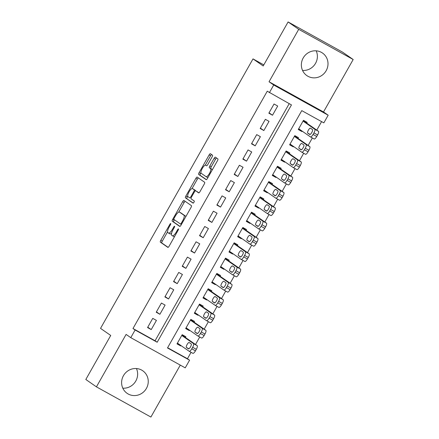 <?xml version="1.0" encoding="UTF-8"?>
<svg xmlns="http://www.w3.org/2000/svg" width="439" height="439" viewBox="0 0 439 439"><rect width="100%" height="100%" fill="white"/><g stroke="black" fill="none" stroke-linecap="round" stroke-linejoin="round"><path stroke-width="0.66" d="M170.711 223.555A1.207 0.351 -61 0 0 170.705 223.55A1.207 0.351 -61 0 0 169.827 224.4L160.789 240.369A1.729 0.505 -61 0 0 160.356 242.163L167.857 247.376A1.729 0.505 -61 0 0 167.868 247.382A1.729 0.505 -61 0 0 169.125 246.164L178.157 230.195A1.207 0.351 -61 0 0 178.464 228.938A1.207 0.351 -61 0 0 178.453 228.933A1.207 0.351 -61 0 0 177.576 229.789L176.407 231.858A5.526 1.619 -61 0 1 172.39 235.765A5.526 1.619 -61 0 1 172.351 235.738L171.726 235.304A5.526 1.619 -61 0 1 173.114 229.57L174.283 227.501A1.207 0.351 -61 0 0 174.585 226.244A1.207 0.351 -61 0 0 174.579 226.239A1.207 0.351 -61 0 0 173.701 227.095L172.532 229.163A5.526 1.619 -61 0 1 168.516 233.071A5.526 1.619 -61 0 1 168.477 233.043L167.852 232.61A5.526 1.619 -61 0 1 169.24 226.875L170.409 224.806A1.207 0.351 -61 0 0 170.711 223.555M316.195 50.831A13.73 13.121 -55.2 0 1 315.553 63.315A13.73 13.121 -55.2 0 1 302.559 70.449M303.201 57.964A13.73 13.121 124.8 0 0 306.85 75.601A13.73 13.121 124.8 0 0 326.166 70.695A13.73 13.121 124.8 0 0 322.522 53.053A13.73 13.121 124.8 0 0 303.201 57.964M136.441 368.551A13.73 13.121 -55.2 0 1 135.799 381.036A13.73 13.121 -55.2 0 1 122.805 388.169M123.447 375.685A13.73 13.121 124.8 0 0 127.096 393.322A13.73 13.121 124.8 0 0 146.412 388.411A13.73 13.121 124.8 0 0 142.763 370.774A13.73 13.121 124.8 0 0 123.447 375.685M212.07 156.97A1.729 0.505 -61 0 0 212.503 155.176L210.396 153.716A1.729 0.505 -61 0 0 210.385 153.705A1.729 0.505 -61 0 0 209.129 154.929L199.097 172.664A1.729 0.505 -61 0 0 198.664 174.453L206.165 179.666A1.729 0.505 -61 0 0 206.176 179.677A1.729 0.505 -61 0 0 207.433 178.453L217.464 160.718A1.729 0.505 -61 0 0 217.898 158.929L215.357 157.162A1.729 0.505 -61 0 0 215.346 157.151A1.729 0.505 -61 0 0 214.089 158.375L209.798 165.964A1.729 0.505 -61 0 0 209.365 167.758L210.621 168.631A4.62 1.35 -61 0 1 209.496 173.367A4.62 1.35 -61 0 1 206.105 176.697A4.62 1.35 -61 0 1 206.072 176.676L201.133 173.24A4.62 1.35 -61 0 1 202.264 168.505A4.62 1.35 -61 0 1 205.65 165.179A4.62 1.35 -61 0 1 205.682 165.201L206.506 165.772A1.729 0.505 -61 0 0 206.522 165.783A1.729 0.505 -61 0 0 207.773 164.559L212.07 156.97M269.381 92.673L273.716 85.012L328.18 115.21L323.845 122.865L301.769 110.623L167.489 347.957L189.571 360.194L185.236 367.855L130.773 337.657L135.108 330.002L157.184 342.244L291.463 104.91L267.258 91.197L132.984 328.526L135.108 330.002M130.773 337.657L126.103 334.414L96.432 386.858L85.819 379.483L110.727 335.456L100.536 328.377L253.007 58.892L263.197 65.971L288.099 21.95L298.718 29.325L269.047 81.769L273.716 85.012M183.952 200.458A1.729 0.505 -61 0 0 183.941 200.447A1.729 0.505 -61 0 0 182.684 201.671L172.653 219.407A1.729 0.505 -61 0 0 172.22 221.196L179.721 226.409A1.729 0.505 -61 0 0 179.732 226.42A1.729 0.505 -61 0 0 180.983 225.196L191.02 207.46A1.729 0.505 -61 0 0 191.453 205.671L183.952 200.458M187.705 196.217L187.349 196.848L185.873 196.035L195.909 178.3A1.729 0.505 -61 0 1 197.16 177.076A1.729 0.505 -61 0 0 197.16 177.076L204.678 182.3A1.729 0.505 -61 0 1 204.245 184.089L199.948 191.678A1.729 0.505 -61 0 1 198.691 192.902L198.68 192.897A1.729 0.505 -61 0 0 198.691 192.902M198.68 192.897L195.64 190.778A1.729 0.505 -61 0 0 195.629 190.773A1.729 0.505 -61 0 0 194.373 191.991L191.525 197.029A1.729 0.505 -61 0 0 191.091 198.823L194.257 201.024A1.207 0.351 -61 0 1 193.961 202.264A1.207 0.351 -61 0 1 193.078 203.131A1.207 0.351 -61 0 0 193.078 203.131L185.439 197.824A1.729 0.505 -61 0 1 185.873 196.035M288.099 21.95L342.568 52.142L353.181 59.517L298.718 29.325M96.432 386.858L150.901 417.05L180.286 365.105M302.18 131.157L301.955 131.552L298.487 129.137M306.718 123.129L307.152 122.36L303.475 120.324L298.273 129.51L301.955 131.552M293.515 146.467L293.29 146.862L289.822 144.447M298.059 138.439L298.493 137.676L294.81 135.635L289.614 144.821L293.29 146.862M284.851 161.777L284.631 162.172L281.158 159.763M289.394 153.754L289.828 152.986L286.146 150.945L280.949 160.131L284.631 162.172M276.191 177.093L275.966 177.488L272.498 175.073M280.73 169.064L281.163 168.296L277.486 166.26L272.284 175.446L275.966 177.488M267.527 192.403L267.302 192.798L263.834 190.383M272.07 184.375L272.504 183.612L268.822 181.57L263.625 190.756L267.302 192.798M258.862 207.713L258.642 208.108L255.169 205.699M263.405 199.685L263.839 198.922L260.157 196.881L254.96 206.067L258.642 208.108M250.203 223.028L249.978 223.418L246.509 221.009M254.741 215L255.174 214.232L251.498 212.191L246.295 221.382L249.978 223.418M241.538 238.339L241.313 238.734L237.845 236.319M246.081 230.31L246.515 229.548L242.833 227.506L237.636 236.692L241.313 238.734M232.873 253.649L232.654 254.044L229.18 251.635M237.417 245.62L237.85 244.858L234.168 242.816L228.971 252.002L232.654 254.044M224.214 268.964L223.989 269.354L220.521 266.945M228.752 260.936L229.185 260.168L225.509 258.127L220.307 267.318L223.989 269.354M215.549 284.274L215.324 284.67L211.856 282.255M220.093 276.246L220.526 275.478L216.844 273.442L211.647 282.628L215.324 284.67M206.884 299.585L206.665 299.98L203.191 297.565M211.428 291.556L211.861 290.794L208.179 288.752L202.983 297.938L206.665 299.98M198.225 314.895L198 315.29L194.532 312.881M202.763 306.872L203.197 306.104L199.52 304.062L194.318 313.248L198 315.29M189.56 330.21L189.335 330.605L185.867 328.191M194.104 322.182L194.532 321.414L190.855 319.378L185.659 328.564L189.335 330.605M152.75 318.368L147.553 327.554L151.236 329.596L156.432 320.41L152.75 318.368M161.415 303.053L156.218 312.244L159.895 314.28L165.097 305.094L161.415 303.053M170.08 287.743L164.877 296.929L168.56 298.97L173.756 289.784L170.08 287.743M178.739 272.432L173.542 281.618L177.224 283.66L182.421 274.474L178.739 272.432M187.404 257.122L182.207 266.308L185.884 268.344L191.086 259.158L187.404 257.122M196.068 241.807L190.866 250.993L194.548 253.034L199.745 243.848L196.068 241.807M204.728 226.497L199.531 235.683L203.213 237.724L208.41 228.538L204.728 226.497M213.392 211.186L208.196 220.373L211.872 222.414L217.075 213.222L213.392 211.186M222.057 195.871L216.855 205.057L220.537 207.098L225.734 197.912L222.057 195.871M230.716 180.561L225.52 189.747L229.202 191.788L234.399 182.602L230.716 180.561M239.381 165.251L234.185 174.437L237.861 176.478L243.063 167.286L239.381 165.251M248.046 149.935L242.849 159.127L246.526 161.162L251.723 151.976L248.046 149.935M256.705 134.625L251.509 143.811L255.191 145.852L260.387 136.666L256.705 134.625M265.37 119.315L260.173 128.501L263.855 130.542L269.052 121.356L265.37 119.315M132.984 328.526L155.066 340.768L289.213 103.664M272.515 115.227L277.711 106.04L274.035 103.999L268.838 113.191L272.515 115.227L269.047 112.818M167.621 347.726L187.448 358.723L191.064 352.325M195.503 344.489L199.729 337.015M204.162 329.173L208.393 321.705M212.827 313.863L217.053 306.389M221.492 298.553L225.717 291.079M230.151 283.237L234.382 275.769M238.816 267.927L243.041 260.453M247.481 252.617L251.706 245.143M256.14 237.307L260.371 229.833M264.805 221.991L269.036 214.517M273.47 206.681L277.695 199.207M282.129 191.371L286.36 183.897M290.794 176.055L295.024 168.581M299.458 160.745L303.684 153.271M308.118 145.435L312.349 137.961M316.782 130.12L321.595 121.614M185.439 337.492L185.873 336.729L182.19 334.688L176.994 343.874L180.676 345.916L180.895 345.52M263.812 64.879L253.007 58.892M269.047 81.769L323.51 111.961L353.181 59.517M323.51 111.961L328.18 115.21M187.448 358.723L189.571 360.194M155.066 340.768L157.184 342.244M180.676 345.916L177.202 343.501M151.236 329.596L147.762 327.181M159.895 314.28L156.427 311.871M168.56 298.97L165.091 296.561M177.224 283.66L173.751 281.245M185.884 268.344L182.415 265.935M194.548 253.034L191.08 250.625M203.213 237.724L199.74 235.309M211.872 222.414L208.404 219.999M220.537 207.098L217.069 204.689M229.202 191.788L225.728 189.374M237.861 176.478L234.393 174.063M246.526 161.162L243.058 158.753M255.191 145.852L251.723 143.443M263.855 130.542L260.382 128.128M168.56 233.093L169.948 233.861A5.526 1.619 -61 0 0 169.986 233.888A5.526 1.619 -61 0 0 171.589 233.197M172.434 235.787L173.822 236.555A5.526 1.619 -61 0 0 173.866 236.577A5.526 1.619 -61 0 0 174.574 236.528M167.544 231.847L162.26 241.187A1.729 0.505 -61 0 0 161.826 242.981L168.121 247.355M174.382 219.769L174.124 220.219A1.729 0.505 -61 0 0 173.69 222.013L179.985 226.387M185.159 201.298A1.729 0.505 -61 0 0 184.161 202.483L178.706 212.119M174.173 218.156A1.207 0.351 -61 0 0 173.866 219.412L180.451 223.989A1.207 0.351 -61 0 0 180.462 223.994A1.207 0.351 -61 0 0 181.34 223.138L182.569 220.96A5.526 1.619 -61 0 0 183.957 215.225L179.458 212.097A5.526 1.619 -61 0 0 179.419 212.07A5.526 1.619 -61 0 0 175.402 215.977L174.173 218.156M185.735 216.8A5.526 1.619 -61 0 0 185.428 216.037L183.957 215.225M180.846 212.866A5.526 1.619 -61 0 1 180.89 212.888A5.526 1.619 -61 0 1 180.928 212.91L185.428 216.037M192.052 188.54L197.38 179.117L195.909 178.3M198.384 177.927A1.729 0.505 -61 0 0 197.38 179.117M198.944 192.869L197.111 191.596A1.729 0.505 -61 0 0 197.1 191.591A1.729 0.505 -61 0 0 197.084 191.58M193.303 203.081L185.439 197.824M192.485 188.589A4.62 1.35 -61 0 0 192.447 188.567A4.62 1.35 -61 0 0 189.061 191.892A4.62 1.35 -61 0 0 187.936 196.628L189.675 197.835A1.729 0.505 -61 0 0 189.686 197.846A1.729 0.505 -61 0 0 190.943 196.623L193.791 191.591A1.729 0.505 -61 0 0 194.225 189.796L192.485 188.589L193.956 189.401A4.62 1.35 -61 0 0 193.923 189.379A4.62 1.35 -61 0 0 193.884 189.363M195.789 190.861A1.729 0.505 -61 0 0 195.695 190.614L194.225 189.796M193.956 189.401L195.695 190.614M187.349 196.848A1.729 0.505 -61 0 0 186.915 198.642M206.143 176.714L207.543 177.488A4.62 1.35 -61 0 0 207.581 177.51A4.62 1.35 -61 0 0 207.943 177.548M212.317 169.822A4.62 1.35 -61 0 0 212.097 169.449L210.621 168.631M216.564 158.002A1.729 0.505 -61 0 0 215.56 159.192L211.269 166.782A1.729 0.505 -61 0 0 210.835 168.571L212.097 169.449M200.914 172.867L200.568 173.476A1.729 0.505 -61 0 0 200.135 175.271L206.429 179.644M211.603 154.555A1.729 0.505 -61 0 0 210.605 155.746L205.287 165.146M181.757 335.451L193.517 343.627A3.517 1.032 -61 0 1 192.633 347.276L191.766 348.807A3.517 1.032 -61 0 1 189.214 351.299A3.517 1.032 -61 0 1 189.187 351.282L177.427 343.111M181.971 335.083L197.199 345.669A3.517 1.032 119 0 1 196.315 349.318L195.448 350.849A3.517 1.032 119 0 1 192.891 353.34A3.517 1.032 119 0 1 192.864 353.324L189.242 351.31M191.212 343.94L189.171 342.524A2.815 0.823 -61 0 0 189.149 342.513A2.815 0.823 -61 0 0 187.085 344.538A2.815 0.823 -61 0 0 186.399 347.425L188.435 348.84A2.815 0.823 -61 0 0 188.457 348.857A2.815 0.823 -61 0 0 190.526 346.826A2.815 0.823 -61 0 0 191.212 343.94M190.422 320.141L202.181 328.312A3.517 1.032 -61 0 1 201.298 331.966L200.431 333.497A3.517 1.032 -61 0 1 197.874 335.989A3.517 1.032 -61 0 1 197.852 335.972L186.092 327.796M190.63 319.768L205.858 330.353A3.517 1.032 119 0 1 204.975 334.008L204.113 335.539A3.517 1.032 119 0 1 201.556 338.025A3.517 1.032 119 0 1 201.528 338.008L197.901 336M199.871 328.63L197.835 327.214A2.815 0.823 -61 0 0 197.813 327.203A2.815 0.823 -61 0 0 195.75 329.228A2.815 0.823 -61 0 0 195.064 332.114L197.1 333.53A2.815 0.823 -61 0 0 197.122 333.541A2.815 0.823 -61 0 0 199.185 331.516A2.815 0.823 -61 0 0 199.871 328.63M199.087 304.831L210.846 313.002A3.517 1.032 -61 0 1 209.963 316.656L209.096 318.187A3.517 1.032 -61 0 1 206.539 320.673A3.517 1.032 -61 0 1 206.511 320.657L194.751 312.486M199.295 304.457L214.523 315.043A3.517 1.032 119 0 1 213.639 318.698L212.772 320.229A3.517 1.032 119 0 1 210.221 322.714A3.517 1.032 119 0 1 210.193 322.698L206.566 320.689M208.536 313.32L206.5 311.904A2.815 0.823 -61 0 0 206.478 311.888A2.815 0.823 -61 0 0 204.415 313.918A2.815 0.823 -61 0 0 203.723 316.804L205.765 318.22A2.815 0.823 -61 0 0 205.787 318.231A2.815 0.823 -61 0 0 207.85 316.206A2.815 0.823 -61 0 0 208.536 313.32M207.746 289.52L219.505 297.691A3.517 1.032 -61 0 1 218.622 301.341L217.755 302.872A3.517 1.032 -61 0 1 215.203 305.363A3.517 1.032 -61 0 1 215.176 305.346L203.416 297.176M207.96 289.147L223.188 299.733A3.517 1.032 119 0 1 222.304 303.382L221.437 304.913A3.517 1.032 119 0 1 218.88 307.404A3.517 1.032 119 0 1 218.852 307.388L215.231 305.374M217.201 298.004L215.159 296.588A2.815 0.823 -61 0 0 215.143 296.577A2.815 0.823 -61 0 0 213.074 298.602A2.815 0.823 -61 0 0 212.388 301.489L214.424 302.905A2.815 0.823 -61 0 0 214.446 302.921A2.815 0.823 -61 0 0 216.515 300.891A2.815 0.823 -61 0 0 217.201 298.004M216.411 274.205L228.17 282.381A3.517 1.032 -61 0 1 227.287 286.03L226.42 287.561A3.517 1.032 -61 0 1 223.863 290.053A3.517 1.032 -61 0 1 223.841 290.036L212.081 281.86M216.619 273.837L231.852 284.417A3.517 1.032 119 0 1 230.969 288.072L230.102 289.603A3.517 1.032 119 0 1 227.545 292.089A3.517 1.032 119 0 1 227.517 292.072L223.89 290.064M225.86 282.694L223.824 281.278A2.815 0.823 -61 0 0 223.802 281.267A2.815 0.823 -61 0 0 221.739 283.292A2.815 0.823 -61 0 0 221.053 286.179L223.089 287.594A2.815 0.823 -61 0 0 223.111 287.605A2.815 0.823 -61 0 0 225.174 285.58A2.815 0.823 -61 0 0 225.86 282.694M225.075 258.895L236.835 267.066A3.517 1.032 -61 0 1 235.952 270.72L235.084 272.251A3.517 1.032 -61 0 1 232.527 274.737A3.517 1.032 -61 0 1 232.5 274.721L220.74 266.55M225.284 258.522L240.512 269.107A3.517 1.032 119 0 1 239.628 272.762L238.761 274.293A3.517 1.032 119 0 1 236.209 276.779A3.517 1.032 119 0 1 236.182 276.762L232.555 274.754M234.525 267.384L232.489 265.968A2.815 0.823 -61 0 0 232.467 265.952A2.815 0.823 -61 0 0 230.404 267.982A2.815 0.823 -61 0 0 229.712 270.868L231.754 272.284A2.815 0.823 -61 0 0 231.776 272.295A2.815 0.823 -61 0 0 233.839 270.27A2.815 0.823 -61 0 0 234.525 267.384M233.735 243.585L245.494 251.756A3.517 1.032 -61 0 1 244.611 255.41L243.744 256.941A3.517 1.032 -61 0 1 241.192 259.427A3.517 1.032 -61 0 1 241.165 259.411L229.405 251.24M233.949 243.211L249.176 253.797A3.517 1.032 119 0 1 248.293 257.446L247.426 258.977A3.517 1.032 119 0 1 244.869 261.468A3.517 1.032 119 0 1 244.847 261.452L241.22 259.438M243.19 252.068L241.148 250.653A2.815 0.823 -61 0 0 241.132 250.642A2.815 0.823 -61 0 0 239.063 252.666A2.815 0.823 -61 0 0 238.377 255.553L240.413 256.969A2.815 0.823 -61 0 0 240.435 256.985A2.815 0.823 -61 0 0 242.504 254.955A2.815 0.823 -61 0 0 243.19 252.068M242.399 228.269L254.159 236.445A3.517 1.032 -61 0 1 253.276 240.095L252.409 241.626A3.517 1.032 -61 0 1 249.851 244.117A3.517 1.032 -61 0 1 249.829 244.1L238.07 235.924M242.608 227.901L257.841 238.481A3.517 1.032 119 0 1 256.958 242.136L256.091 243.667A3.517 1.032 119 0 1 253.533 246.153A3.517 1.032 119 0 1 253.506 246.142L249.879 244.128M251.849 236.758L249.813 235.342A2.815 0.823 -61 0 0 249.791 235.331A2.815 0.823 -61 0 0 247.728 237.356A2.815 0.823 -61 0 0 247.042 240.243L249.078 241.659A2.815 0.823 -61 0 0 249.1 241.669A2.815 0.823 -61 0 0 251.163 239.645A2.815 0.823 -61 0 0 251.849 236.758M251.064 212.959L262.824 221.13A3.517 1.032 -61 0 1 261.94 224.784L261.073 226.315A3.517 1.032 -61 0 1 258.516 228.801A3.517 1.032 -61 0 1 258.489 228.785L246.729 220.614M251.273 212.586L266.5 223.171A3.517 1.032 119 0 1 265.617 226.826L264.75 228.357A3.517 1.032 119 0 1 262.198 230.843A3.517 1.032 119 0 1 262.171 230.826L258.544 228.818M260.514 221.448L258.478 220.032A2.815 0.823 -61 0 0 258.456 220.016A2.815 0.823 -61 0 0 256.392 222.046A2.815 0.823 -61 0 0 255.707 224.933L257.742 226.348A2.815 0.823 -61 0 0 257.764 226.359A2.815 0.823 -61 0 0 259.828 224.334A2.815 0.823 -61 0 0 260.514 221.448M259.723 197.649L271.483 205.82A3.517 1.032 -61 0 1 270.6 209.474L269.733 211.005A3.517 1.032 -61 0 1 267.181 213.491A3.517 1.032 -61 0 1 267.153 213.475L255.394 205.304M259.937 197.276L275.165 207.861A3.517 1.032 119 0 1 274.282 211.51L273.415 213.041A3.517 1.032 119 0 1 270.858 215.533A3.517 1.032 119 0 1 270.836 215.516L267.208 213.508M269.178 206.138L267.137 204.722A2.815 0.823 -61 0 0 267.121 204.706A2.815 0.823 -61 0 0 265.052 206.736A2.815 0.823 -61 0 0 264.366 209.617L266.407 211.033A2.815 0.823 -61 0 0 266.424 211.049A2.815 0.823 -61 0 0 268.492 209.019A2.815 0.823 -61 0 0 269.178 206.138M268.388 182.333L280.148 190.51A3.517 1.032 -61 0 1 279.264 194.159L278.397 195.69A3.517 1.032 -61 0 1 275.84 198.181A3.517 1.032 -61 0 1 275.818 198.165L264.058 189.994M268.597 181.965L283.83 192.545A3.517 1.032 119 0 1 282.946 196.2L282.079 197.731A3.517 1.032 119 0 1 279.522 200.222A3.517 1.032 119 0 1 279.495 200.206L275.868 198.192M277.838 190.822L275.802 189.407A2.815 0.823 -61 0 0 275.78 189.396A2.815 0.823 -61 0 0 273.716 191.42A2.815 0.823 -61 0 0 273.031 194.307L275.066 195.723A2.815 0.823 -61 0 0 275.088 195.739A2.815 0.823 -61 0 0 277.152 193.709A2.815 0.823 -61 0 0 277.838 190.822M277.053 167.023L288.813 175.194A3.517 1.032 -61 0 1 287.929 178.849L287.062 180.38A3.517 1.032 -61 0 1 284.505 182.871A3.517 1.032 -61 0 1 284.477 182.854L272.718 174.678M277.261 166.65L292.489 177.235A3.517 1.032 119 0 1 291.606 180.89L290.739 182.421A3.517 1.032 119 0 1 288.187 184.907A3.517 1.032 119 0 1 288.16 184.89L284.532 182.882M286.502 175.512L284.467 174.096A2.815 0.823 -61 0 0 284.445 174.085A2.815 0.823 -61 0 0 282.381 176.11A2.815 0.823 -61 0 0 281.695 178.997L283.731 180.413A2.815 0.823 -61 0 0 283.753 180.424A2.815 0.823 -61 0 0 285.816 178.399A2.815 0.823 -61 0 0 286.502 175.512M285.712 151.713L297.472 159.884A3.517 1.032 -61 0 1 296.588 163.538L295.721 165.069A3.517 1.032 -61 0 1 293.17 167.555A3.517 1.032 -61 0 1 293.142 167.539L281.383 159.368M285.926 151.34L301.154 161.925A3.517 1.032 119 0 1 300.271 165.574L299.403 167.105A3.517 1.032 119 0 1 296.846 169.597A3.517 1.032 119 0 1 296.824 169.58L293.197 167.572M295.167 160.202L293.126 158.786A2.815 0.823 -61 0 0 293.109 158.77A2.815 0.823 -61 0 0 291.041 160.8A2.815 0.823 -61 0 0 290.355 163.681L292.396 165.102A2.815 0.823 -61 0 0 292.412 165.113A2.815 0.823 -61 0 0 294.481 163.088A2.815 0.823 -61 0 0 295.167 160.202M294.377 136.397L306.137 144.574A3.517 1.032 -61 0 1 305.253 148.223L304.386 149.754A3.517 1.032 -61 0 1 301.829 152.245A3.517 1.032 -61 0 1 301.807 152.229L290.047 144.058M294.585 136.03L309.819 146.615A3.517 1.032 119 0 1 308.935 150.264L308.068 151.795A3.517 1.032 119 0 1 305.511 154.287A3.517 1.032 119 0 1 305.484 154.27L301.856 152.256M303.826 144.886L301.791 143.471A2.815 0.823 -61 0 0 301.769 143.46A2.815 0.823 -61 0 0 299.705 145.485A2.815 0.823 -61 0 0 299.019 148.371L301.055 149.787A2.815 0.823 -61 0 0 301.077 149.803A2.815 0.823 -61 0 0 303.14 147.773A2.815 0.823 -61 0 0 303.826 144.886M303.042 121.087L314.801 129.258A3.517 1.032 -61 0 1 313.918 132.913L313.051 134.444A3.517 1.032 -61 0 1 310.494 136.935A3.517 1.032 -61 0 1 310.466 136.919L298.707 128.742M303.25 120.714L318.478 131.299A3.517 1.032 119 0 1 317.595 134.954L316.728 136.485A3.517 1.032 119 0 1 314.176 138.971A3.517 1.032 119 0 1 314.148 138.954L310.521 136.946M312.491 129.576L310.455 128.161A2.815 0.823 -61 0 0 310.433 128.15A2.815 0.823 -61 0 0 308.37 130.174A2.815 0.823 -61 0 0 307.684 133.061L309.72 134.477A2.815 0.823 -61 0 0 309.742 134.488A2.815 0.823 -61 0 0 311.805 132.463A2.815 0.823 -61 0 0 312.491 129.576M170.442 224.746L169.827 224.4M178.196 230.129L177.576 229.789M174.316 227.44L173.701 227.095M173.147 229.504L172.532 229.163M177.027 232.198L176.407 231.858M161.826 242.981L160.356 242.163M162.26 241.187L160.789 240.369M173.69 222.013L172.22 221.196M174.124 220.219L172.653 219.407M184.161 202.483L182.684 201.671M181.378 224.505L180.467 224L181.378 224.505M181.955 223.478L181.34 223.138M183.189 221.3L182.569 220.96M180.928 212.91L179.458 212.097M191.558 196.968L190.943 196.623M194.406 191.931L193.791 191.591M210.835 168.571L209.365 167.758M211.269 166.782L209.798 165.964M215.56 159.192L214.089 158.375M200.135 175.271L198.664 174.453M200.568 173.476L199.097 172.664M210.605 155.746L209.129 154.929M193.517 343.627L197.199 345.669M191.766 348.807L195.448 350.849M192.633 347.276L196.315 349.318M188.88 348.802L186.399 347.425M202.181 328.312L205.858 330.353M200.431 333.497L204.113 335.539M201.298 331.966L204.975 334.008M197.539 333.486L195.064 332.114M210.846 313.002L214.523 315.043M209.096 318.187L212.772 320.229M209.963 316.656L213.639 318.698M206.204 318.176L203.723 316.804M219.505 297.691L223.188 299.733M217.755 302.872L221.437 304.913M218.622 301.341L222.304 303.382M214.869 302.866L212.388 301.489M228.17 282.381L231.852 284.417M226.42 287.561L230.102 289.603M227.287 286.03L230.969 288.072M223.528 287.55L221.053 286.179M236.835 267.066L240.512 269.107M235.084 272.251L238.761 274.293M235.952 270.72L239.628 272.762M232.193 272.24L229.712 270.868M245.494 251.756L249.176 253.797M243.744 256.941L247.426 258.977M244.611 255.41L248.293 257.446M240.857 256.93L238.377 255.553M254.159 236.445L257.841 238.481M252.409 241.626L256.091 243.667M253.276 240.095L256.958 242.136M249.517 241.615L247.042 240.243M262.824 221.13L266.5 223.171M261.073 226.315L264.75 228.357M261.94 224.784L265.617 226.826M258.181 226.304L255.707 224.933M271.483 205.82L275.165 207.861M269.733 211.005L273.415 213.041M270.6 209.474L274.282 211.51M266.846 210.994L264.366 209.617M280.148 190.51L283.83 192.545M278.397 195.69L282.079 197.731M279.264 194.159L282.946 196.2M275.505 195.679L273.031 194.307M288.813 175.194L292.489 177.235M287.062 180.38L290.739 182.421M287.929 178.849L291.606 180.89M284.17 180.369L281.695 178.997M297.472 159.884L301.154 161.925M295.721 165.069L299.403 167.105M296.588 163.538L300.271 165.574M292.835 165.059L290.355 163.681M306.137 144.574L309.819 146.615M304.386 149.754L308.068 151.795M305.253 148.223L308.935 150.264M301.5 149.748L299.019 148.371M314.801 129.258L318.478 131.299M313.051 134.444L316.728 136.485M313.918 132.913L317.595 134.954M310.159 134.433L307.684 133.061M169.986 233.888L168.516 233.071M173.866 236.577L172.39 235.765M180.89 212.888L179.419 212.07M193.923 189.379L192.447 188.567M207.581 177.51L206.105 176.697M189.214 351.299L192.891 353.34M197.874 335.989L201.556 338.025M206.539 320.673L210.221 322.714M215.203 305.363L218.88 307.404M223.863 290.053L227.545 292.089M232.527 274.737L236.209 276.779M241.192 259.427L244.869 261.468M249.851 244.117L253.533 246.153M258.516 228.801L262.198 230.843M267.181 213.491L270.858 215.533M275.84 198.181L279.522 200.222M284.505 182.871L288.187 184.907M293.17 167.555L296.846 169.597M301.829 152.245L305.511 154.287M310.494 136.935L314.176 138.971"/></g></svg>
